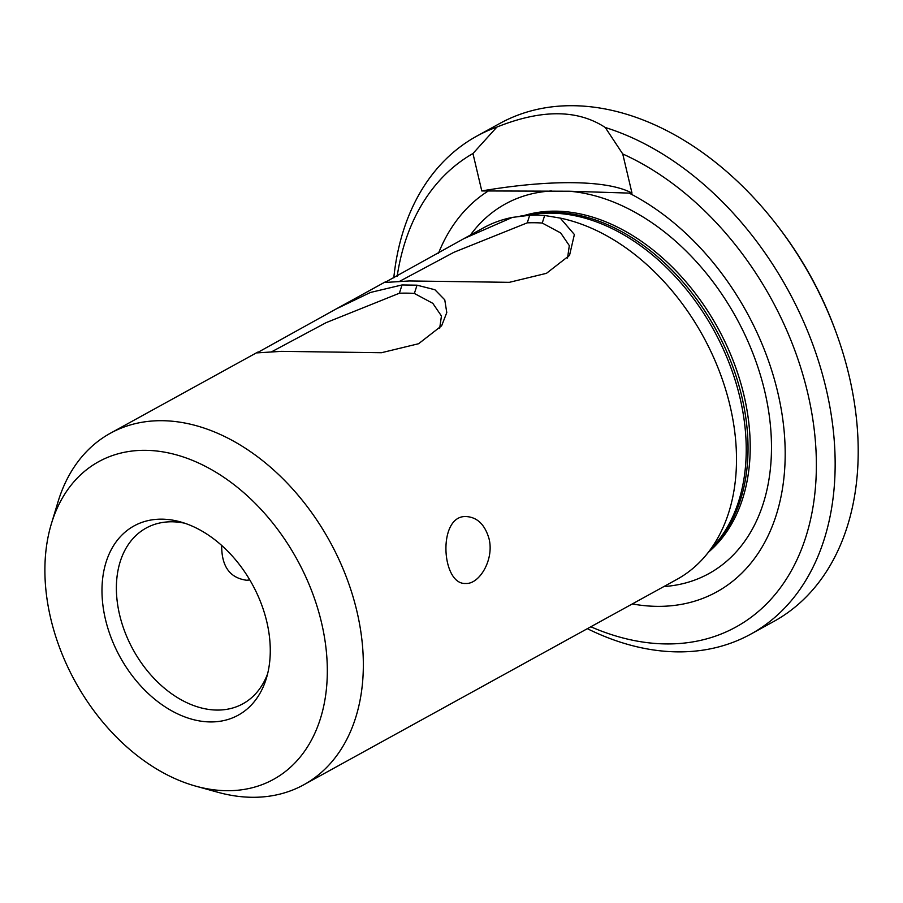 <?xml version="1.0" encoding="UTF-8"?>
<svg xmlns="http://www.w3.org/2000/svg" width="903" height="903" viewBox="0 0 903 903"><rect width="100%" height="100%" fill="white"/><g stroke="black" fill="none" stroke-linecap="round" stroke-linejoin="round"><path stroke-width="1.35" d="M629.109 193.095L569.387 191.233L481.784 190.939A200.613 53.085 166.7 0 1 631.998 193.14L629.109 193.095A230.807 161.197 61.2 0 1 785.181 451.997A230.807 161.197 61.2 0 1 632.303 603.926M464.04 238.561L483.489 227.849A200.613 140.112 61.2 0 1 512.362 217.397L464.04 238.561L384.87 282.481L409.285 280.957L509.326 282.334L546.462 273.327L569.533 255.38L574.376 234.509L560.244 218.097A200.613 140.112 61.2 0 1 715.063 360.726A200.613 140.112 61.2 0 1 705.706 555.559A200.613 140.112 61.2 0 1 676.979 579.342L303.837 784.752A200.613 140.112 61.2 0 1 251.598 797.281A200.613 140.112 61.2 0 1 217.86 792.27L195.861 786.174A181.311 126.623 -118.8 0 0 226.348 790.701A181.311 126.623 -118.8 0 0 286.804 542.432A181.311 126.623 -118.8 0 0 51.392 523.729A181.311 126.623 -118.8 0 0 195.861 786.174M51.392 523.729L58.006 501.887A200.613 140.112 61.2 0 1 110.347 433.259A200.613 140.112 61.2 0 1 329.832 541.439A200.613 140.112 61.2 0 1 303.837 784.752M402.027 284.953L370.444 292.459L336.164 308.95L256.994 352.881L281.409 351.357L381.472 352.723L418.597 343.727L441.657 325.769L446.782 312.585L444.761 299.819L434.896 289.739L417.017 285.179L402.027 284.953L399.397 293.227L326.118 322.653L271.024 352.114M488.974 538.504C494.483 559.386 479.414 584.489 465.688 583.451C441.059 585.133 437.334 514.146 466.67 516.584C477.461 517.442 484.888 524.745 488.974 538.504M836.449 333.399L835.693 331.322A274.173 191.481 -118.8 0 0 777.946 226.405L776.591 224.655A284.197 198.491 61.2 0 1 836.449 333.399A284.197 198.491 61.2 0 1 773.894 621.411L750.833 634.098A284.197 198.491 61.2 0 1 587.356 628.68M393.787 277.898A284.197 198.491 61.2 0 1 476.716 136.161L499.777 123.474A284.197 198.491 61.2 0 1 519.936 114.376A284.197 198.491 61.2 0 1 573.789 105.719A284.197 198.491 61.2 0 1 776.591 224.655M438.497 253.258A230.807 161.197 61.2 0 1 488.207 191.03M397.173 276.262A270.821 189.145 61.2 0 1 472.946 153.521L481.784 190.939M631.998 193.14L622.743 153.962A270.821 189.145 61.2 0 1 815.77 483.128A270.821 189.145 61.2 0 1 590.822 626.772M476.716 136.161A284.197 198.491 61.2 0 1 496.876 127.075C541.461 109.184 577.593 109.331 605.258 127.492A284.197 198.491 61.2 0 1 821.527 371.122A284.197 198.491 61.2 0 1 750.833 634.098M622.743 153.962L605.258 127.492M496.876 127.075L472.946 153.521M210.094 721.926A108.033 75.446 61.2 0 1 103.314 608.25A108.033 75.446 61.2 0 1 180.329 521.866A108.033 75.446 61.2 0 1 266.408 678.232A108.033 75.446 61.2 0 1 210.094 721.926M184.822 523.243A100.301 70.05 -118.8 0 0 146.139 528.063A100.301 70.05 -118.8 0 0 125.133 632.574A100.301 70.05 -118.8 0 0 216.765 710.063A100.301 70.05 -118.8 0 0 242.884 703.798A100.301 70.05 -118.8 0 0 267.638 673.706M249.838 579.974L246.53 580.234C229.813 577.931 221.54 566.339 221.686 545.446M439.659 328.478L441.443 315.994L432.819 303.34L414.375 293.452A90.277 23.884 -13.3 0 0 399.397 293.227M567.547 258.077L569.308 245.605L560.695 232.951L542.251 223.052A90.277 23.884 -13.3 0 0 527.273 222.838L453.995 252.253L398.889 281.713M542.251 223.052L544.667 215.478L537.533 215.083L529.677 215.264L527.273 222.838M560.244 218.097L544.667 215.478M529.677 215.264L512.362 217.397M414.375 293.452L417.017 285.179M569.387 191.233A210.986 147.358 61.2 0 1 764.536 390.423A210.986 147.358 61.2 0 1 663.897 586.544M470.407 235.051A210.986 147.358 61.2 0 1 551.428 190.973M547.952 211.358A193.931 135.439 61.2 0 1 556.135 211.178A193.931 135.439 61.2 0 1 727.942 348.186A193.931 135.439 61.2 0 1 708.765 551.914A193.931 135.439 61.2 0 0 717.806 327.857A193.931 135.439 61.2 0 0 523.661 215.67A193.931 135.439 61.2 0 1 547.952 211.358M705.706 555.559L716.395 542.816A194.382 135.755 -118.8 0 0 718.901 339.923A194.382 135.755 -118.8 0 0 551.688 213.142A194.382 135.755 -118.8 0 0 535.434 214.09L520.072 216.156M528.199 215.061A193.931 135.439 61.2 0 1 715.639 329.064A193.931 135.439 61.2 0 1 711.699 548.403M110.347 433.259L257.671 352.159M336.164 308.95L385.547 281.77"/></g></svg>
